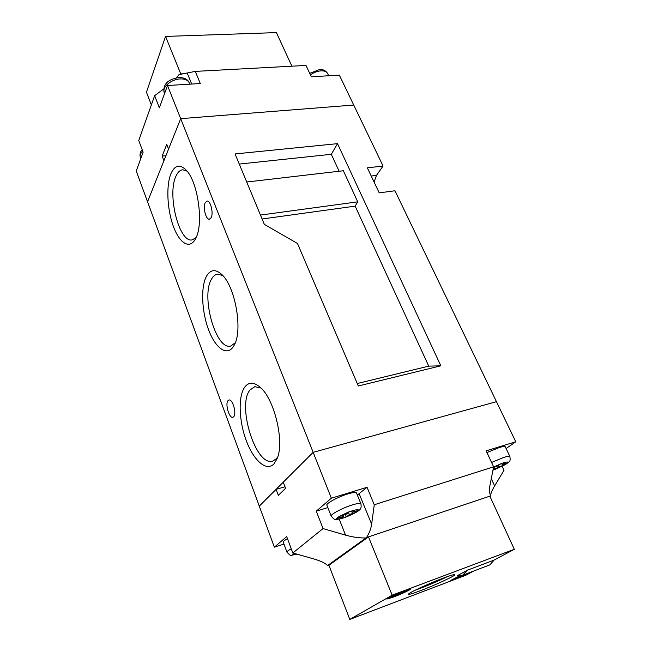 <?xml version="1.0" encoding="UTF-8"?>
<svg xmlns="http://www.w3.org/2000/svg" width="652" height="652" viewBox="0 0 652 652"><rect width="100%" height="100%" fill="white"/><g stroke="black" fill="none" stroke-linecap="round" stroke-linejoin="round"><path stroke-width="0.98" d="M356.53 493.042L356.473 492.904C355.764 492.097 352.911 492.431 347.932 493.914C338.07 496.84 325.405 503.703 326.921 505.251L331.167 516.034M505.316 446.889L505.267 446.783C504.77 446.237 502.79 446.473 499.334 447.517L486.954 452.578M355.055 510.043L352.145 512.35L358.331 510.386C358.714 509.587 357.622 509.473 355.055 510.043L349.423 511.624L339.284 516.384L336.628 518.527L343.539 516.384L340.425 518.813L346.253 516.946C354.052 513.67 358.502 511.266 359.619 509.75C361.045 508.821 361.469 506.824 360.898 503.751L360.947 503.882M358.331 510.386L356.204 512.285L349.423 514.509L346.253 516.946L345.03 514.615M504.232 463.979L504.738 464.933L507.5 462.936C508.34 462.056 507.786 461.812 505.846 462.211L501.274 463.474L497.452 466.131L493.507 467.394M504.738 464.933L499.098 466.791L493.401 469.962M494.11 467.199L494.208 468.348L493.181 469.049M494.208 468.348L493.254 468.649M505.846 462.211L502.358 464.574L507.5 462.936M339.969 516.221L346.245 514.232L349.13 511.926M293.612 553.206L292.422 554.485C292.3 555.056 293.465 555.023 295.91 554.404L296.953 554.151M292.821 552.986L323.042 528.585L345.552 535.137C352.634 537.134 359.439 538.079 365.976 537.965L327.622 565.504C325.095 563.075 320.548 560.899 313.979 558.976L292.821 552.986L286.693 536.572L274.353 547.167L283.946 544.061M287.467 538.658C284.419 540.394 283.017 541.592 283.278 542.244L286.962 552.171M357.353 495.072L367.052 487.28L331.363 498.201L316.269 511.168L327.834 507.574M506.099 448.543L515.756 441.779L486.139 450.842L493.613 466.832L489.97 485.3C489.139 489.668 489.407 493.238 490.752 496.009L490.785 496.042C490.443 494.224 491.73 490.842 494.64 485.911L503.988 470.304L502.113 466.327M365.976 537.965L366.359 537.778C369.211 533.352 370.972 528.829 371.632 524.208L374.264 504.754L493.613 466.832M329.309 564.974L327.622 565.504M490.019 496.539L490.785 496.042M490.459 495.373L490.752 496.009L489.905 496.286M368.046 537.215L366.359 537.778M367.052 487.28L374.264 504.754M284.997 486.759L276.089 489.359L259.284 506.131L147.548 201.786L180.685 118.656L353.726 105.045L383.066 166.015L367.353 167.849L379.203 192.862L394.982 190.775L515.756 441.779M165.91 155.714L162.152 156.081L166.733 144.442L168.542 149.121L180.685 118.656L313.156 452.349L496.457 401.673L313.156 452.349L331.363 498.201M276.089 489.359L278.339 495.349L285.576 488.275L283.261 482.187L313.156 452.349L259.284 506.131L274.353 547.167M316.269 511.168L323.042 528.585M292.422 554.485L295.038 553.613M295.91 554.404L296.407 554.004M355.65 511.233L356.204 512.285M349.423 514.509L348.38 512.521M352.145 512.35L351.069 511.152M343.539 516.384L343.49 515.104M501.258 463.49L502.358 464.574M498.405 465.487L499.098 466.791M494.183 467.174L495.3 469.301M151.354 104.931L146.447 92.201L165.559 36.422L276.407 32.6L291.876 66.194M165.559 36.422L180.767 73.921L185.396 73.668M180.58 74.426L180.767 73.921M273.962 463.906C266.407 471.999 253.547 460.434 246.228 440.483C238.811 420.638 238.029 396.18 244.802 387.027C248.722 381.966 253.726 381.942 259.814 386.962C274.239 398.25 284.834 441.885 277.084 458.739L273.962 463.906M260.963 388.022L254.883 386.66L250.034 389.945C236.668 405.259 255.951 467.077 272.74 461.078L276.277 458.821L277.752 456.848M233.31 346.693C226.782 356.595 215.274 347.997 208.518 329.635C201.672 311.403 200.629 286.978 206.472 276.244C210.376 269.488 215.453 268.877 221.688 274.427C235.054 285.951 242.976 329.79 234.41 344.769L233.31 346.693M222.813 275.584L217.654 274.166C215.225 274.492 213.18 276.138 211.525 279.105C200.694 296.318 215.861 350.36 230.661 346.057L235.266 342.822M195.739 238.355L195.087 239.569C189.21 249.626 179.161 242.74 173.179 225.845C167.132 209.08 166.032 185.445 170.963 173.619C174.728 165.241 179.699 163.97 185.877 169.813C197.882 181.109 203.962 223.848 195.739 238.355M187.026 171.126L182.829 169.789C179.976 170.017 177.654 172.226 175.844 176.423C167.059 194.915 179.186 242.894 192.112 239.912L196.105 237.564M211.142 217.686L209.414 219.194C205.91 219.952 202.699 207.238 205.225 202.633L207.002 201.06C210.498 200.278 213.726 213.196 211.142 217.686M233.807 416.636L232.845 417.313C229.251 418.551 224.997 404.175 227.923 400.735L228.933 400.018C232.519 398.739 236.815 413.319 233.807 416.636M235.054 153.937L264.337 224.394L297.483 243.473L358.315 386L440.833 365.813L337.516 143.652L235.054 153.937M339.113 171.24L331.322 154.296L337.516 143.652M260.458 215.07L357.72 201.843L343.359 170.751L246.725 182.014M357.72 201.843L355.161 206.138L428.747 366.139L440.833 365.813M331.322 154.296L239.268 164.076M262.096 218.999L355.161 206.138M357.247 383.515L428.747 366.139M374.077 182.055L376.473 175.404L383.066 166.015M494.094 560.101L489.88 564.852L462.553 575.3L457.639 575.488L467.517 570.141L494.094 560.101L514.314 549.294L392.154 595.178L349.798 619.4L465.561 575.357L473.319 571.209M420.491 590.671C435.251 585.129 456.261 575.349 454.778 574.665C454.142 574.331 450.345 575.463 443.384 578.063C428.364 583.662 406.856 593.703 408.6 594.257C409.342 594.575 413.303 593.377 420.491 590.671M470.654 572.22L455.927 578.772L450.988 580.288L459.758 575.83L450.793 580.37L455.829 578.829L470.817 572.163M393.164 597.175C400.719 594.363 411.078 589.522 410.295 589.155L404.093 590.981C396.473 593.817 385.992 598.723 386.832 599.058L393.164 597.175M415.014 590.288L419.627 588.601C429.855 584.681 439.138 580.663 447.492 576.564M393.262 597.126C400.678 594.355 410.85 589.604 410.084 589.245L403.987 591.038C396.506 593.825 386.22 598.642 387.043 598.968L393.262 597.126M466.253 573.89L455.194 578.837L457.843 577.419L453.442 579.09L456.001 577.705L460.997 575.716M466.392 574.168L468.503 573.035M349.798 619.4L328.918 565.251L368.51 536.881L489.839 496.148L514.314 549.294M392.154 595.178L368.51 536.881M402.325 592.456L405.039 590.916L400.1 592.774L389.7 597.697L394.827 595.765L392.178 597.273L404.802 592.016L407.41 590.541L402.325 592.456L401.982 592.065M459.032 576.555L459.391 577.248M404.582 591.6L404.802 592.016M399.733 593.923L399.358 593.198M394.827 595.765L394.802 595.284M396.636 594.6L397.068 595.431M195.29 71.394L306.008 65.436L311.322 76.806L339.325 75.11L353.726 105.045L180.685 118.656L167.523 85.51L200.303 83.529L195.29 71.394L178.998 74.638L176.252 77.873M163.774 88.908L154.646 95.657L159.365 107.8L167.523 85.51M162.152 156.081L163.921 160.71L147.548 201.786L136.244 171.003L143.122 152.201L138.754 140.498L154.646 95.657M346.155 516.979L343.115 518.047C333.848 520.247 335.185 520.288 331.216 516.164C329.749 514.73 342.496 507.924 352.373 504.917C357.369 503.393 360.206 503.002 360.898 503.751L356.473 492.904M491.567 462.447L503.988 457.345C507.452 456.286 509.416 456.009 509.897 456.522L509.945 456.62M346.579 516.759L355.584 512.545M495.691 469.106L504.224 465.153M500.923 463.768L493.572 467.077M337.296 518.381C337.002 519.139 338.143 519.228 340.727 518.633M296.97 554.159C289.097 555.39 291.786 556.881 286.994 552.26C286.758 551.649 288.168 550.484 291.24 548.764M491.282 478.658L494.64 485.911M359.179 493.735L371.632 524.208M339.187 519.098L345.552 535.137M371.232 176.04L376.473 175.404M467.517 570.141L462.553 575.3M327.703 73.7L327.548 73.374C326.481 71.557 324.305 70.709 321.02 70.84C317.353 71.125 313.816 72.462 310.401 74.841M189.316 83.049L189.153 82.649C187.76 80.025 184.76 78.778 180.164 78.925C171.06 79.202 161.566 87.572 164.337 92.731L164.622 93.448M142.706 151.077C140.424 153.375 139.65 155.51 140.392 157.474L140.791 158.558M191.704 84.051L187.303 73.277M495.324 469.293L506.873 463.629C509.53 460.956 510.646 462.284 509.897 456.522L505.267 446.783M495.21 469.334L492.961 470.133M309.708 73.358L319.537 69.56C323.033 69.267 325.698 70.538 327.548 73.374L328.681 75.754M164.182 92.339C162.487 82.095 171.394 78.753 178.868 77.523C184.271 77.564 187.703 79.267 189.153 82.649L189.765 84.165M142.209 149.756C140.18 151.802 139.577 154.377 140.392 157.474"/></g></svg>
